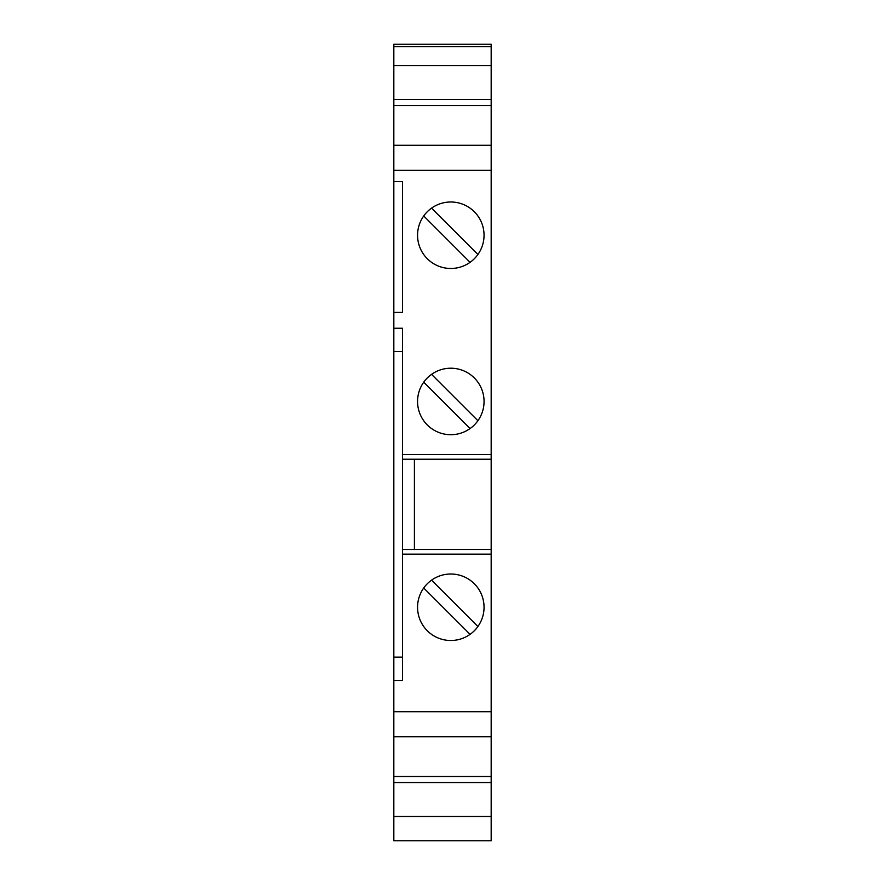 <?xml version="1.0" encoding="UTF-8"?>
<svg xmlns="http://www.w3.org/2000/svg" width="885" height="885" viewBox="0 0 885 885"><rect width="100%" height="100%" fill="white"/><g stroke="black" fill="none" stroke-linecap="round" stroke-linejoin="round"><path stroke-width="1.33" d="M491.175 46.573L393.825 46.573L393.825 44.25L491.175 44.25L491.175 454.547L402.531 454.547L402.531 328.247L393.825 328.247L393.825 170.329L491.175 170.329M393.825 816.479L491.175 816.479L491.175 840.75L393.825 840.75L393.825 680.465L402.531 680.465L402.531 554.165L491.175 554.165L491.175 454.547M491.175 554.165L491.175 776.499L393.825 776.499M491.175 816.479L491.175 776.499M393.825 680.465L393.825 328.247M393.825 46.573L393.825 170.329M393.825 65.579L491.175 65.579M393.825 99.496L491.175 99.496M491.175 105.569L393.825 105.569M402.531 351.566L393.825 351.566M402.531 657.135L393.825 657.135M414.401 459.238L414.401 549.474M402.531 554.165L402.531 454.547M393.825 736.796L491.175 736.796M427.3 630.762A33.243 33.243 0 0 1 423.716 587.994A33.243 33.243 0 0 1 474.316 583.746A33.243 33.243 0 0 1 474.316 630.762A33.243 33.243 0 0 1 427.3 630.762M393.825 711.728L491.175 711.728M423.716 587.994L470.068 634.346M477.911 626.514L431.548 580.151M393.825 782.561L491.175 782.561M491.175 459.238L402.531 459.238M491.175 549.474L402.531 549.474M393.825 145.273L491.175 145.273M427.3 424.966A33.243 33.243 0 0 0 477.911 420.718A33.243 33.243 0 0 0 474.316 377.95A33.243 33.243 0 0 0 427.3 377.95A33.243 33.243 0 0 0 427.3 424.966M474.316 211.736A33.243 33.243 0 0 0 423.716 215.973A33.243 33.243 0 0 0 427.3 258.741A33.243 33.243 0 0 0 474.316 258.741A33.243 33.243 0 0 0 474.316 211.736M393.825 181.635L402.531 181.635L402.531 312.416L393.825 312.416M470.068 262.336L423.716 215.973M477.911 254.493L431.548 208.141M477.911 420.718L431.548 374.366M470.068 428.55L423.716 382.198"/></g></svg>
